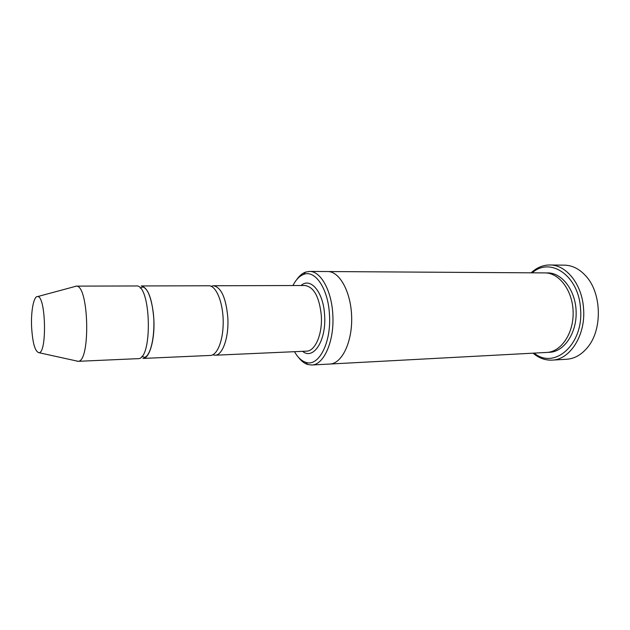 <?xml version="1.0" encoding="UTF-8"?>
<svg xmlns="http://www.w3.org/2000/svg" width="630" height="630" viewBox="0 0 630 630"><rect width="100%" height="100%" fill="white"/><g stroke="black" fill="none" stroke-linecap="round" stroke-linejoin="round"><path stroke-width="0.94" d="M142.923 358.439C149.46 358.73 154.98 339.806 153.854 319.331C152.216 298.675 148.003 287.548 141.214 285.949L208.814 285.768C215.925 285.524 222.792 301.455 223.185 320.284C223.681 339.105 217.57 355.344 210.459 355.43L142.923 358.439M294.493 351.697C297.738 357.375 301.486 360.911 305.715 362.297C318.504 367.282 331.474 342.783 329.459 314.575C328.222 288.745 315.11 269.498 303.644 274.412C299.478 276.003 295.911 279.712 292.926 285.54M327.482 271.546L327.718 271.546C339.657 271.294 351.146 292.249 351.658 317.252C352.327 342.248 341.838 363.723 329.899 364.03L329.663 364.045M329.899 364.038L546.753 352.438C561.117 351.926 573.741 333.372 573.142 312.023C572.733 290.674 559.251 272.735 544.879 272.9L327.718 271.546C339.664 271.294 351.146 292.249 351.666 317.252C352.327 342.248 341.838 363.723 329.899 364.038L311.669 365.006C323.914 365.132 334.625 340.743 332.79 314.323C331.585 290.32 320.552 270.947 309.464 271.428L305.503 272.128C302.219 273.357 299.258 275.901 296.612 279.767M298.439 357.289C301.266 361.022 304.345 363.423 307.676 364.494L311.669 365.006M212.743 354.832L215.082 355.225C222.603 355.446 229.021 337.286 227.824 317.693C226.036 297.935 221.24 287.288 213.444 285.752L211.129 286.256M74.332 286.689L76.065 286.13L136.174 285.965C151.168 283.61 152.972 360.305 137.891 358.659L77.837 361.336L76.08 360.856M76.065 286.13L76.356 286.138C88.893 285.02 90.704 361.833 78.136 361.305L77.837 361.336M31.587 326.686C30.862 310.81 33.855 295.604 37.729 296.557C45.809 296.139 47.148 352.761 39.06 352.721C35.067 351.816 32.579 343.137 31.587 326.686M534.145 353.107C554.416 370.078 584.002 344.224 580.521 308.566C578.742 275.562 550.258 256.528 532.255 272.822M533.051 353.17C538.863 358.1 545.202 360.423 552.077 360.116C570.071 359.825 585.947 335.01 583.538 308.353C582.025 284.138 566.134 264.632 549.832 264.978C542.95 265.002 536.728 267.616 531.153 272.814M549.832 264.978L564.401 265.159C572.237 265.325 579.332 268.876 585.687 275.814C601.808 292.769 602.69 329.907 587.388 347.61C581.356 354.832 574.442 358.714 566.622 359.257L552.077 360.116M302.605 351.335C313.409 360.462 326.466 340.436 324.615 315.386C323.584 292.265 310.606 276.806 301.053 285.516M546.36 272.971C561.22 271.64 575.733 289.839 576.143 311.952C576.773 334.065 563.133 352.934 548.226 352.304M304.369 351.257L306.566 351.154C315.181 351.288 322.591 334.097 321.324 315.63C319.378 296.998 313.945 286.957 305.014 285.508L213.444 285.752M327.718 271.546L309.464 271.428M306.566 351.154L215.082 355.225M305.715 362.297L307.676 364.494M303.644 274.412L305.503 272.128M39.06 352.721L78.136 361.305M37.729 296.557L76.356 286.138M141.9 356.265L144.357 357.36C149.412 356.745 154.421 341.405 153.87 320.489C153.476 308.22 150.192 295.746 147.57 291.485C146.058 288.871 144.435 287.359 142.695 286.965L140.293 288.17M305.014 285.508L302.817 285.516"/></g></svg>
